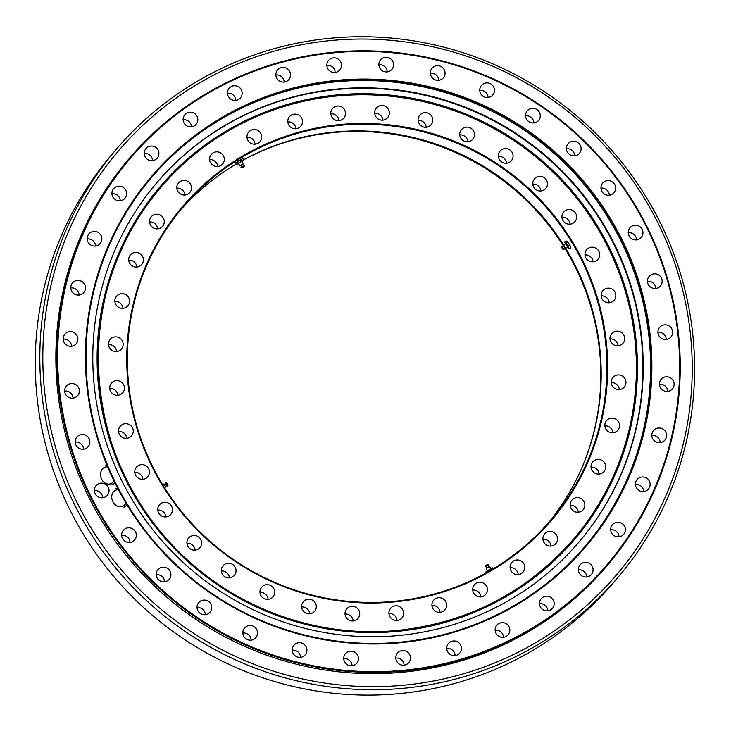<?xml version="1.0" encoding="UTF-8"?>
<svg xmlns="http://www.w3.org/2000/svg" width="731" height="731" viewBox="0 0 731 731"><rect width="100%" height="100%" fill="white"/><g stroke="black" fill="none" stroke-linecap="round" stroke-linejoin="round"><path stroke-width="1.1" d="M152.779 466.844A241.495 237.374 40.4 0 0 551.147 519.714A241.495 237.374 40.4 0 0 520.837 182.448A241.495 237.374 40.4 0 0 183.106 206.946A241.495 237.374 40.4 0 0 152.779 466.844M180.283 210.318A241.495 237.374 -139.6 0 1 236.214 164.027M243.651 159.787A241.495 237.374 -139.6 0 1 563.811 245.25M565.602 248.147A241.495 237.374 -139.6 0 1 548.259 523.03M217.728 166.494A7.411 7.283 40.4 0 0 209.633 159.623M184.916 195.013A7.411 7.283 40.4 0 0 176.82 188.141M157.668 228.867A7.411 7.283 40.4 0 0 149.572 221.986M136.807 267.025A7.411 7.283 40.4 0 0 128.72 260.145M122.972 308.318A7.411 7.283 40.4 0 0 114.886 301.446M116.585 351.51A7.411 7.283 40.4 0 0 108.49 344.639M117.828 395.279A7.411 7.283 40.4 0 0 109.741 388.408M126.673 438.298A7.411 7.283 40.4 0 0 118.586 431.427M142.856 479.262A7.411 7.283 40.4 0 0 134.76 472.381M165.873 516.918A7.411 7.283 40.4 0 0 157.777 510.037M195.031 550.123A7.411 7.283 40.4 0 0 186.935 543.243M229.443 577.874A7.411 7.283 40.4 0 0 221.347 570.993M268.067 599.329A7.411 7.283 40.4 0 0 259.971 592.448M309.716 613.821A7.411 7.283 40.4 0 0 301.629 606.949M353.146 620.93A7.411 7.283 40.4 0 0 345.05 614.058M397.024 620.436A7.411 7.283 40.4 0 0 388.929 613.556M440.016 612.34A7.411 7.283 40.4 0 0 431.92 605.46M518.197 574.584A7.411 7.283 40.4 0 0 510.101 567.704M551 546.066A7.411 7.283 40.4 0 0 542.914 539.186M578.248 512.212A7.411 7.283 40.4 0 0 570.162 505.34M599.109 474.063A7.411 7.283 40.4 0 0 591.013 467.182M612.943 432.761A7.411 7.283 40.4 0 0 604.848 425.881M619.331 389.568A7.411 7.283 40.4 0 0 611.244 382.697M618.088 345.8A7.411 7.283 40.4 0 0 610.001 338.928M609.243 302.78A7.411 7.283 40.4 0 0 601.147 295.909M593.06 261.826A7.411 7.283 40.4 0 0 584.974 254.945M570.043 224.17A7.411 7.283 40.4 0 0 561.956 217.29M540.885 190.965A7.411 7.283 40.4 0 0 532.798 184.084M506.473 163.205A7.411 7.283 40.4 0 0 498.387 156.333M467.858 141.759A7.411 7.283 40.4 0 0 459.762 134.879M426.2 127.258A7.411 7.283 40.4 0 0 418.105 120.377M382.77 120.149A7.411 7.283 40.4 0 0 374.683 113.268M338.901 120.652A7.411 7.283 40.4 0 0 330.805 113.771M295.9 128.738A7.411 7.283 40.4 0 0 287.813 121.867M480.815 596.898A7.411 7.283 40.4 0 0 472.729 590.027M255.101 144.181A7.411 7.283 40.4 0 0 247.005 137.3M223.549 156.014A7.411 7.283 40.4 0 0 211.323 154.387A7.411 7.283 40.4 0 0 212.255 164.74A7.411 7.283 40.4 0 0 223.549 156.014M190.736 184.532A7.411 7.283 40.4 0 0 178.51 182.905A7.411 7.283 40.4 0 0 179.442 193.258A7.411 7.283 40.4 0 0 190.736 184.532M163.488 218.377A7.411 7.283 40.4 0 0 151.262 216.76A7.411 7.283 40.4 0 0 152.194 227.103A7.411 7.283 40.4 0 0 163.488 218.377M142.627 256.535A7.411 7.283 40.4 0 0 130.41 254.909A7.411 7.283 40.4 0 0 131.333 265.262A7.411 7.283 40.4 0 0 142.627 256.535M128.793 297.837A7.411 7.283 40.4 0 0 116.576 296.21A7.411 7.283 40.4 0 0 117.499 306.563A7.411 7.283 40.4 0 0 128.793 297.837M122.406 341.03A7.411 7.283 40.4 0 0 110.18 339.403A7.411 7.283 40.4 0 0 111.112 349.756A7.411 7.283 40.4 0 0 122.406 341.03M123.649 384.798A7.411 7.283 40.4 0 0 111.423 383.172A7.411 7.283 40.4 0 0 112.355 393.525A7.411 7.283 40.4 0 0 123.649 384.798M132.494 427.818A7.411 7.283 40.4 0 0 120.277 426.191A7.411 7.283 40.4 0 0 121.2 436.544A7.411 7.283 40.4 0 0 132.494 427.818M148.676 468.772A7.411 7.283 40.4 0 0 136.45 467.155A7.411 7.283 40.4 0 0 137.382 477.498A7.411 7.283 40.4 0 0 148.676 468.772M171.694 506.428A7.411 7.283 40.4 0 0 159.468 504.801A7.411 7.283 40.4 0 0 160.4 515.154A7.411 7.283 40.4 0 0 171.694 506.428M200.851 539.633A7.411 7.283 40.4 0 0 188.625 538.016A7.411 7.283 40.4 0 0 189.557 548.36A7.411 7.283 40.4 0 0 200.851 539.633M235.263 567.384A7.411 7.283 40.4 0 0 223.037 565.767A7.411 7.283 40.4 0 0 223.969 576.11A7.411 7.283 40.4 0 0 235.263 567.384M273.887 588.839A7.411 7.283 40.4 0 0 261.661 587.212A7.411 7.283 40.4 0 0 262.593 597.565A7.411 7.283 40.4 0 0 273.887 588.839M315.536 603.34A7.411 7.283 40.4 0 0 303.319 601.714A7.411 7.283 40.4 0 0 304.251 612.066A7.411 7.283 40.4 0 0 315.536 603.34M358.967 610.449A7.411 7.283 40.4 0 0 346.741 608.822A7.411 7.283 40.4 0 0 347.673 619.175A7.411 7.283 40.4 0 0 358.967 610.449M402.845 609.946A7.411 7.283 40.4 0 0 390.619 608.329A7.411 7.283 40.4 0 0 391.551 618.673A7.411 7.283 40.4 0 0 402.845 609.946M445.837 601.851A7.411 7.283 40.4 0 0 433.611 600.233A7.411 7.283 40.4 0 0 434.543 610.577A7.411 7.283 40.4 0 0 445.837 601.851M524.017 564.094A7.411 7.283 40.4 0 0 511.791 562.477A7.411 7.283 40.4 0 0 512.723 572.821A7.411 7.283 40.4 0 0 524.017 564.094M556.821 535.576A7.411 7.283 40.4 0 0 544.604 533.959A7.411 7.283 40.4 0 0 545.527 544.303A7.411 7.283 40.4 0 0 556.821 535.576M584.069 501.731A7.411 7.283 40.4 0 0 571.852 500.105A7.411 7.283 40.4 0 0 572.775 510.457A7.411 7.283 40.4 0 0 584.069 501.731M604.93 463.573A7.411 7.283 40.4 0 0 592.704 461.955A7.411 7.283 40.4 0 0 593.636 472.299A7.411 7.283 40.4 0 0 604.93 463.573M618.764 422.271A7.411 7.283 40.4 0 0 606.538 420.654A7.411 7.283 40.4 0 0 607.47 430.998A7.411 7.283 40.4 0 0 618.764 422.271M625.16 379.087A7.411 7.283 40.4 0 0 612.934 377.461A7.411 7.283 40.4 0 0 613.866 387.814A7.411 7.283 40.4 0 0 625.16 379.087M623.908 335.319A7.411 7.283 40.4 0 0 611.683 333.692A7.411 7.283 40.4 0 0 612.615 344.045A7.411 7.283 40.4 0 0 623.908 335.319M615.063 292.299A7.411 7.283 40.4 0 0 602.837 290.673A7.411 7.283 40.4 0 0 603.769 301.026A7.411 7.283 40.4 0 0 615.063 292.299M598.881 251.336A7.411 7.283 40.4 0 0 586.664 249.719A7.411 7.283 40.4 0 0 587.596 260.062A7.411 7.283 40.4 0 0 598.881 251.336M575.864 213.68A7.411 7.283 40.4 0 0 563.647 212.063A7.411 7.283 40.4 0 0 564.57 222.407A7.411 7.283 40.4 0 0 575.864 213.68M546.706 180.475A7.411 7.283 40.4 0 0 534.489 178.848A7.411 7.283 40.4 0 0 535.412 189.201A7.411 7.283 40.4 0 0 546.706 180.475M512.294 152.724A7.411 7.283 40.4 0 0 500.077 151.098A7.411 7.283 40.4 0 0 501 161.45A7.411 7.283 40.4 0 0 512.294 152.724M473.679 131.269A7.411 7.283 40.4 0 0 461.453 129.652A7.411 7.283 40.4 0 0 462.385 139.996A7.411 7.283 40.4 0 0 473.679 131.269M432.021 116.768A7.411 7.283 40.4 0 0 419.795 115.151A7.411 7.283 40.4 0 0 420.727 125.494A7.411 7.283 40.4 0 0 432.021 116.768M388.59 109.659A7.411 7.283 40.4 0 0 376.374 108.042A7.411 7.283 40.4 0 0 377.297 118.385A7.411 7.283 40.4 0 0 388.59 109.659M344.721 110.162A7.411 7.283 40.4 0 0 332.495 108.544A7.411 7.283 40.4 0 0 333.427 118.888A7.411 7.283 40.4 0 0 344.721 110.162M301.72 118.258A7.411 7.283 40.4 0 0 289.503 116.631A7.411 7.283 40.4 0 0 290.435 126.984A7.411 7.283 40.4 0 0 301.72 118.258M486.636 586.417A7.411 7.283 40.4 0 0 474.419 584.791A7.411 7.283 40.4 0 0 475.342 595.144A7.411 7.283 40.4 0 0 486.636 586.417M260.921 133.691A7.411 7.283 40.4 0 0 248.695 132.073A7.411 7.283 40.4 0 0 249.627 142.417A7.411 7.283 40.4 0 0 260.921 133.691M152.258 467.036A242.162 238.032 -139.6 0 1 381.344 124.142A242.162 238.032 -139.6 0 1 567.996 498.505A242.162 238.032 -139.6 0 1 152.258 467.036M230.877 167.28A241.833 237.703 -139.6 0 1 236.223 164.046M243.688 159.842A241.833 237.703 -139.6 0 1 563.354 245.918M564.807 248.238A241.833 237.703 -139.6 0 1 575.343 267.217A241.833 237.703 -139.6 0 1 582.57 466.159M227.451 93.266A7.411 7.283 -139.6 0 1 235.821 100.366M495.143 630.149A7.411 7.283 -139.6 0 1 503.504 637.258M183.134 119.729A7.411 7.283 -139.6 0 1 191.495 126.838M144.217 153.547A7.411 7.283 -139.6 0 1 152.587 160.656M111.907 193.697A7.411 7.283 -139.6 0 1 120.268 200.797M87.172 238.946A7.411 7.283 -139.6 0 1 95.533 246.045M70.761 287.923A7.411 7.283 -139.6 0 1 79.122 295.032M63.186 339.138A7.411 7.283 -139.6 0 1 71.547 346.247M64.666 391.048A7.411 7.283 -139.6 0 1 73.027 398.157M75.156 442.063A7.411 7.283 -139.6 0 1 83.517 449.172M94.336 490.638A7.411 7.283 -139.6 0 1 102.706 497.747M121.638 535.293A7.411 7.283 -139.6 0 1 129.999 542.402M156.215 574.676A7.411 7.283 -139.6 0 1 164.576 581.785M197.023 607.589A7.411 7.283 -139.6 0 1 205.393 614.698M242.829 633.028A7.411 7.283 -139.6 0 1 251.19 640.137M292.226 650.225A7.411 7.283 -139.6 0 1 300.587 657.333M343.725 658.658A7.411 7.283 -139.6 0 1 352.095 665.758M395.763 658.064A7.411 7.283 -139.6 0 1 404.124 665.164M446.751 648.461A7.411 7.283 -139.6 0 1 455.111 655.57M539.46 603.687A7.411 7.283 -139.6 0 1 547.821 610.796M578.367 569.869A7.411 7.283 -139.6 0 1 586.737 576.978M610.687 529.728A7.411 7.283 -139.6 0 1 619.047 536.828M635.422 484.479A7.411 7.283 -139.6 0 1 643.783 491.579M651.833 435.493A7.411 7.283 -139.6 0 1 660.194 442.602M659.408 384.278A7.411 7.283 -139.6 0 1 667.768 391.377M657.927 332.367A7.411 7.283 -139.6 0 1 666.297 339.476M647.438 281.353A7.411 7.283 -139.6 0 1 655.798 288.462M628.258 232.778A7.411 7.283 -139.6 0 1 636.619 239.887M600.955 188.123A7.411 7.283 -139.6 0 1 609.316 195.232M566.379 148.74A7.411 7.283 -139.6 0 1 574.74 155.849M525.571 115.827A7.411 7.283 -139.6 0 1 533.932 122.936M479.764 90.388A7.411 7.283 -139.6 0 1 488.125 97.497M430.367 73.191A7.411 7.283 -139.6 0 1 438.728 80.3M378.868 64.767A7.411 7.283 -139.6 0 1 387.229 71.866M326.83 65.351A7.411 7.283 -139.6 0 1 335.191 72.46M275.843 74.955A7.411 7.283 -139.6 0 1 284.204 82.055M614.04 243.46A277.195 272.462 40.4 0 0 156.781 182.787A277.195 272.462 40.4 0 0 121.976 481.108A277.195 272.462 40.4 0 0 579.226 541.79A277.195 272.462 40.4 0 0 614.04 243.46M613.674 243.889A277.195 272.462 40.4 0 0 156.598 182.997A277.195 272.462 -139.6 0 1 346.75 88.734A277.195 272.462 -139.6 0 1 612.276 241.12A277.195 272.462 -139.6 0 1 579.053 542A277.195 272.462 40.4 0 0 613.674 243.889M659.874 221.886A329.736 324.107 -139.6 0 1 618.463 576.759A329.736 324.107 -139.6 0 1 157.32 610.202A329.736 324.107 -139.6 0 1 115.937 149.709A329.736 324.107 -139.6 0 1 659.874 221.886M115.937 149.709L111.368 155.091A329.736 324.107 40.4 0 0 152.742 615.584A329.736 324.107 40.4 0 0 613.894 582.141L618.463 576.759M115.443 483.821A285.282 280.412 -139.6 0 1 385.31 79.88A285.282 280.412 -139.6 0 1 605.186 520.892A285.282 280.412 -139.6 0 1 115.443 483.821M276.62 77.952A7.411 7.283 -139.6 0 1 287.913 69.226A7.411 7.283 -139.6 0 1 288.846 79.578A7.411 7.283 -139.6 0 1 276.62 77.952M327.607 68.358A7.411 7.283 -139.6 0 1 338.901 59.631A7.411 7.283 -139.6 0 1 339.824 69.975A7.411 7.283 -139.6 0 1 327.607 68.358M379.636 67.764A7.411 7.283 -139.6 0 1 390.93 59.037A7.411 7.283 -139.6 0 1 391.862 69.381A7.411 7.283 -139.6 0 1 379.636 67.764M431.135 76.188A7.411 7.283 -139.6 0 1 442.429 67.462A7.411 7.283 -139.6 0 1 443.361 77.815A7.411 7.283 -139.6 0 1 431.135 76.188M480.541 93.385A7.411 7.283 -139.6 0 1 491.835 84.659A7.411 7.283 -139.6 0 1 492.767 95.012A7.411 7.283 -139.6 0 1 480.541 93.385M526.338 118.833A7.411 7.283 -139.6 0 1 537.632 110.107A7.411 7.283 -139.6 0 1 538.564 120.451A7.411 7.283 -139.6 0 1 526.338 118.833M567.155 151.737A7.411 7.283 -139.6 0 1 578.449 143.011A7.411 7.283 -139.6 0 1 579.372 153.364A7.411 7.283 -139.6 0 1 567.155 151.737M601.732 191.12A7.411 7.283 -139.6 0 1 613.026 182.394A7.411 7.283 -139.6 0 1 613.958 192.746A7.411 7.283 -139.6 0 1 601.732 191.12M629.025 235.775A7.411 7.283 -139.6 0 1 640.319 227.049A7.411 7.283 -139.6 0 1 641.251 237.401A7.411 7.283 -139.6 0 1 629.025 235.775M648.214 284.35A7.411 7.283 -139.6 0 1 659.508 275.624A7.411 7.283 -139.6 0 1 660.44 285.976A7.411 7.283 -139.6 0 1 648.214 284.35M658.704 335.365A7.411 7.283 -139.6 0 1 669.998 326.638A7.411 7.283 -139.6 0 1 670.93 336.991A7.411 7.283 -139.6 0 1 658.704 335.365M660.184 387.275A7.411 7.283 -139.6 0 1 671.478 378.548A7.411 7.283 -139.6 0 1 672.41 388.892A7.411 7.283 -139.6 0 1 660.184 387.275M652.6 438.499A7.411 7.283 -139.6 0 1 663.894 429.773A7.411 7.283 -139.6 0 1 664.826 440.117A7.411 7.283 -139.6 0 1 652.6 438.499M636.198 487.476A7.411 7.283 -139.6 0 1 647.492 478.75A7.411 7.283 -139.6 0 1 648.415 489.094A7.411 7.283 -139.6 0 1 636.198 487.476M611.463 532.725A7.411 7.283 -139.6 0 1 622.757 523.999A7.411 7.283 -139.6 0 1 623.68 534.343A7.411 7.283 -139.6 0 1 611.463 532.725M579.144 572.866A7.411 7.283 -139.6 0 1 590.438 564.14A7.411 7.283 -139.6 0 1 591.37 574.493A7.411 7.283 -139.6 0 1 579.144 572.866M540.236 606.684A7.411 7.283 -139.6 0 1 551.53 597.958A7.411 7.283 -139.6 0 1 552.462 608.311A7.411 7.283 -139.6 0 1 540.236 606.684M447.518 651.467A7.411 7.283 -139.6 0 1 458.812 642.741A7.411 7.283 -139.6 0 1 459.744 653.085A7.411 7.283 -139.6 0 1 447.518 651.467M396.54 661.062A7.411 7.283 -139.6 0 1 407.834 652.335A7.411 7.283 -139.6 0 1 408.757 662.679A7.411 7.283 -139.6 0 1 396.54 661.062M344.502 661.656A7.411 7.283 -139.6 0 1 355.796 652.929A7.411 7.283 -139.6 0 1 356.728 663.273A7.411 7.283 -139.6 0 1 344.502 661.656M293.003 653.222A7.411 7.283 -139.6 0 1 304.297 644.495A7.411 7.283 -139.6 0 1 305.229 654.848A7.411 7.283 -139.6 0 1 293.003 653.222M243.606 636.025A7.411 7.283 -139.6 0 1 254.891 627.299A7.411 7.283 -139.6 0 1 255.823 637.651A7.411 7.283 -139.6 0 1 243.606 636.025M197.799 610.586A7.411 7.283 -139.6 0 1 209.093 601.86A7.411 7.283 -139.6 0 1 210.025 612.212A7.411 7.283 -139.6 0 1 197.799 610.586M156.991 577.673A7.411 7.283 -139.6 0 1 168.285 568.946A7.411 7.283 -139.6 0 1 169.208 579.299A7.411 7.283 -139.6 0 1 156.991 577.673M122.415 538.299A7.411 7.283 -139.6 0 1 133.7 529.573A7.411 7.283 -139.6 0 1 134.632 539.917A7.411 7.283 -139.6 0 1 122.415 538.299M95.112 493.635A7.411 7.283 -139.6 0 1 106.406 484.909A7.411 7.283 -139.6 0 1 107.338 495.262A7.411 7.283 -139.6 0 1 95.112 493.635M75.923 445.06A7.411 7.283 -139.6 0 1 87.217 436.334A7.411 7.283 -139.6 0 1 88.149 446.687A7.411 7.283 -139.6 0 1 75.923 445.06M65.434 394.046A7.411 7.283 -139.6 0 1 76.728 385.319A7.411 7.283 -139.6 0 1 77.66 395.672A7.411 7.283 -139.6 0 1 65.434 394.046M63.962 342.145A7.411 7.283 -139.6 0 1 75.247 333.418A7.411 7.283 -139.6 0 1 76.179 343.762A7.411 7.283 -139.6 0 1 63.962 342.145M71.537 290.92A7.411 7.283 -139.6 0 1 82.831 282.193A7.411 7.283 -139.6 0 1 83.763 292.546A7.411 7.283 -139.6 0 1 71.537 290.92M87.948 241.943A7.411 7.283 -139.6 0 1 99.242 233.216A7.411 7.283 -139.6 0 1 100.165 243.56A7.411 7.283 -139.6 0 1 87.948 241.943M112.684 196.694A7.411 7.283 -139.6 0 1 123.978 187.968A7.411 7.283 -139.6 0 1 124.9 198.311A7.411 7.283 -139.6 0 1 112.684 196.694M144.994 156.553A7.411 7.283 -139.6 0 1 156.288 147.826A7.411 7.283 -139.6 0 1 157.22 158.17A7.411 7.283 -139.6 0 1 144.994 156.553M183.901 122.726A7.411 7.283 -139.6 0 1 195.195 113.999A7.411 7.283 -139.6 0 1 196.127 124.352A7.411 7.283 -139.6 0 1 183.901 122.726M495.91 633.156A7.411 7.283 -139.6 0 1 507.204 624.429A7.411 7.283 -139.6 0 1 508.136 634.773A7.411 7.283 -139.6 0 1 495.91 633.156M228.227 96.264A7.411 7.283 -139.6 0 1 239.521 87.537A7.411 7.283 -139.6 0 1 240.453 97.881A7.411 7.283 -139.6 0 1 228.227 96.264M90.626 495.801A313.233 307.888 40.4 0 0 628.368 536.508A313.233 307.888 40.4 0 0 386.946 52.285A313.233 307.888 40.4 0 0 90.626 495.801M89.95 496.185A313.91 308.546 -139.6 0 1 129.369 158.353A313.91 308.546 -139.6 0 1 647.182 227.067A313.91 308.546 -139.6 0 1 607.763 564.899A313.91 308.546 -139.6 0 1 89.95 496.185M129.369 158.353L128.327 159.577A313.91 308.546 40.4 0 0 167.719 597.967A313.91 308.546 40.4 0 0 606.721 566.132L607.763 564.899M657.799 222.663A327.04 321.457 40.4 0 0 96.355 180.164A327.04 321.457 40.4 0 0 348.422 685.733A327.04 321.457 40.4 0 0 657.799 222.663M151.418 177.66A284.606 279.745 -139.6 0 1 549.164 149.115A284.606 279.745 -139.6 0 1 585.156 546.258M115.955 483.63A284.606 279.745 40.4 0 0 585.44 545.929A284.606 279.745 40.4 0 0 549.721 148.457A284.606 279.745 40.4 0 0 151.701 177.322A284.606 279.745 40.4 0 0 115.955 483.63M346.768 94.189A272.115 267.473 -139.6 0 1 610.833 483.867A272.115 267.473 -139.6 0 1 144.226 511.38A272.115 267.473 -139.6 0 1 346.768 94.189M346.768 95.24A271.128 266.504 -139.6 0 1 609.882 483.52A271.128 266.504 -139.6 0 1 144.957 510.932A271.128 266.504 -139.6 0 1 346.768 95.24M235.629 163.068L236.396 162.291L235.629 163.068L236.515 164.53L238.507 163.689M238.215 163.232L240.124 162.245L238.215 163.232L237.328 161.77L239.074 160.528L240.974 159.541L241.87 161.003L240.124 162.245L241.87 161.003M236.049 162.584L237.328 161.77M240.974 159.541L242.92 158.6L243.816 160.062L242.92 160.665L243.816 160.062M236.396 162.291L242.92 158.6M243.048 160.838L242.171 161.46M240.17 165.709L238.251 163.662L242.263 161.204L243.204 163.854L240.782 165.434M242.683 164.274L243.204 163.854M244.41 165.37L240.974 167.472L242.811 167.573L244.41 165.37L244.492 166.138L241.924 167.774M163.991 483.949L165.809 486.965L164.393 487.55M165.626 483.401L167.043 485.786M165.553 482.725L166.302 482.661L168.02 485.539L167.609 486.17M493.324 568.745L492.365 567.859M492.703 569.111L492.073 568.078L487.157 570.893L492.328 567.877M489.24 571.139L488.6 570.098M486.371 572.757L485.877 571.944L487.157 570.893L485.941 571.861M487.257 571.012L486.307 568.371L489.341 566.516L491.259 568.563M485.74 566.571L487.997 565.191M485.101 566.845L485.018 566.086L487.897 564.332L488.536 564.752M564.771 241.833L565.164 243.322A3.701 0.649 59.2 0 1 565.136 243.222A3.701 0.649 59.2 0 1 565.255 242.244L564.771 241.833L566.223 240.974L567.448 241.632L565.255 242.244A3.701 0.649 59.2 0 1 567.009 244.318L566.004 242.5M565.136 243.222L565.164 243.322A3.701 0.649 59.2 0 0 565.502 244.117M566.964 241.221L569.732 245.113L568.289 245.981L567.009 244.318A3.701 0.649 59.2 0 1 568.681 247.462L568.289 245.981M569.732 245.113L570.427 246.539A3.701 0.649 59.2 0 1 570.454 246.612M569.339 248.796L568.681 247.462A3.701 0.649 59.2 0 1 568.59 248.54L570.783 247.928L570.39 246.438A3.701 0.649 59.2 0 1 570.427 246.539L570.427 246.539M568.106 248.129L568.59 248.54A3.701 0.649 59.2 0 1 567.978 247.992A3.701 0.649 59.2 0 1 567.375 247.242M563.702 245.25L565.666 243.487L568.005 247.407L565.52 248.293L563.765 245.863M565.008 247.946L565.52 248.293M563.957 249.499L561.901 246.055L561.737 247.8L563.957 249.499L563.208 249.563L561.609 247.261M562.751 249.18L563.208 249.563M567.439 241.623A3.701 0.649 59.2 0 1 567.576 241.769A3.701 0.649 59.2 0 1 568.718 243.295A3.701 0.649 59.2 0 1 570.39 246.438M118.194 489.743A8.754 7.155 -113.7 0 0 113.058 502.023A8.754 7.155 -113.7 0 0 125.769 503.257M115.818 488.692A10.106 8.251 66.3 0 1 117.399 488.217M126.765 504.92A10.106 8.251 66.3 0 1 123.941 507.195M107.439 466.89A8.754 7.109 -107.5 0 0 101.463 478.759A8.754 7.109 -107.5 0 0 113.844 481.126M105.529 465.61A10.106 8.205 72.5 0 1 106.799 465.345M114.694 482.862A10.106 8.205 72.5 0 1 111.596 484.891M573.808 538.811C527.371 591.964 468.799 622.492 398.084 630.396C317.08 638.848 232.513 607.717 175.559 548.469C79.012 453.476 72.122 287.137 160.601 187.657M242.381 167.381L243.688 166.586M240.81 165.215L241.513 167.034M243.77 165.654L242.482 164.201M241.623 167.892L240.974 167.472M163.991 483.931L162.766 484.918M166.759 483.036L167.902 484.955M166.229 483.355L164.502 484.278M165.745 486.362L167.381 485.274M166.293 483.438L164.63 484.434M167.335 485.174L165.663 486.17M485.274 565.867L487.586 564.451M486.901 564.835L485.923 565.428M488.728 566.79L487.833 565.081M485.713 566.37L486.828 567.95M485.905 566.242L486.919 567.896M487.632 565.191L488.637 566.845M565.227 247.316L563.884 248.814M562.888 248.787L562.011 247.334M564.423 245.972L562.468 246.438M561.49 246.685L561.901 246.055"/></g></svg>
